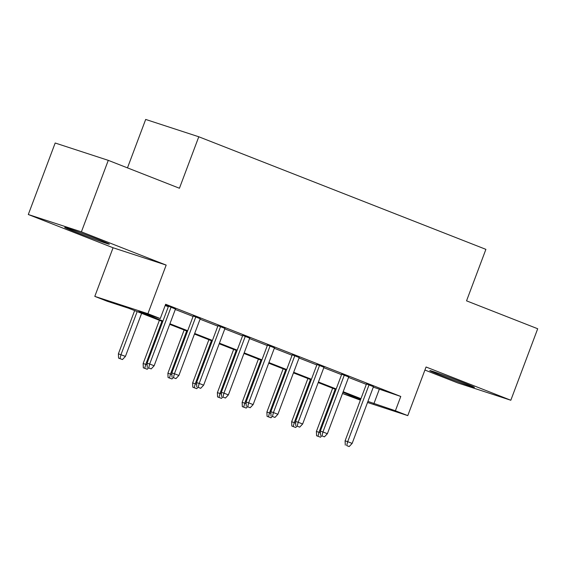 <?xml version="1.0" encoding="UTF-8"?>
<svg xmlns="http://www.w3.org/2000/svg" width="566" height="566" viewBox="0 0 566 566"><rect width="100%" height="100%" fill="white"/><g stroke="black" fill="none" stroke-linecap="round" stroke-linejoin="round"><path stroke-width="0.85" d="M75.83 232.145A23.843 0.594 -159.4 0 0 109.344 244.187A23.843 0.594 -159.4 0 0 98.222 239.453A23.843 0.594 -159.4 0 0 64.708 227.412A23.843 0.594 -159.4 0 0 75.83 232.145M440.907 375.308A23.843 0.594 -159.4 0 0 474.414 387.349A23.843 0.594 -159.4 0 0 463.292 382.616A23.843 0.594 -159.4 0 0 429.785 370.574A23.843 0.594 -159.4 0 0 440.907 375.308M162.725 321.601L128.701 308.258L107.172 301.232L94.798 296.379L147.896 313.713L160.27 318.566L138.741 311.541L162.944 321.028M113.073 247.759L166.171 265.093L81.398 231.848L108.276 160.348L55.178 143.014L28.3 214.514L113.073 247.759L94.798 296.379M127.477 167.876L145.681 119.44L198.786 136.774L485.89 249.358L466.54 300.843L537.7 328.747L510.822 400.247L426.057 367.001L407.782 415.621L367.532 402.483M424.91 370.044L457.724 382.913L510.822 400.247M360.393 400.155L342.501 393.512L360.662 399.433M81.398 231.848L28.3 214.514M175.46 309.036L165.399 304.918M200.215 318.743L193.232 316.005M224.964 328.443L217.981 325.705M249.712 338.15L242.736 335.412M274.468 347.857L267.485 345.119M299.216 357.563L292.233 354.825M323.964 367.27L316.988 364.532M348.72 376.977L341.737 374.239M373.305 387.116L400.778 396.469L165.647 304.267L160.27 318.566M165.18 305.499L168.321 306.73M175.304 309.468L193.07 316.436M200.053 319.174L217.818 326.136M224.801 328.874L242.573 335.843M249.556 338.581L267.322 345.55M274.305 348.288L292.07 355.257M299.053 357.995L316.826 364.964M323.809 367.702L341.574 374.671M348.557 377.409L366.322 384.371M373.468 386.684L366.485 383.939M165.343 305.067L168.484 306.298M166.171 265.093L147.896 313.713M400.778 396.469L395.401 410.767L407.782 415.621M108.276 160.348L179.436 188.252L198.786 136.774M360.733 399.249L342.968 392.28M335.985 389.542L318.212 382.574M311.229 379.836L293.464 372.874M286.481 370.129L268.716 363.167M261.733 360.429L243.96 353.46M236.977 350.722L219.212 343.753M212.229 341.015L194.463 334.046M187.48 331.308L169.708 324.339M367.928 401.414L395.401 410.767M169.927 323.766L187.693 330.735M194.676 333.473L212.448 340.442M219.424 343.18L237.196 350.142M244.179 352.88L261.945 359.849M268.928 362.587L286.7 369.556M293.676 372.294L311.449 379.262M318.432 382L336.197 388.969M343.18 391.707L360.952 398.676M379.248 389.443L373.878 403.742M366.563 383.734L345.104 440.829L347.687 441.671L369.089 384.731M346.703 445.591L349.18 446.56L346.703 445.591L347.687 441.671L352.144 443.419L373.546 386.472M345.104 440.829L345.274 445.124M349.18 446.56L352.144 443.419M316.571 435.749L320.476 437.193L316.571 435.749L316.401 431.462L318.983 432.304L335.178 389.224M318 436.223L318.983 432.304L320.42 432.863M316.401 431.462L332.645 388.234M321.714 435.884L320.476 437.193M341.814 374.034L320.356 431.122L322.938 431.964L344.34 375.025M321.955 435.884L324.431 436.853L321.955 435.884L322.938 431.964L327.389 433.712L348.798 376.772M320.356 431.122L320.519 435.417M324.431 436.853L327.389 433.712M317.059 364.327L295.601 421.415L298.183 422.257L319.592 365.318M297.207 426.177L299.683 427.146L297.207 426.177L298.183 422.257L302.64 424.005L324.042 367.065M295.601 421.415L295.77 425.71M299.683 427.146L302.64 424.005M292.311 354.62L270.852 411.708L273.435 412.557L294.836 355.611M272.451 416.47L274.927 417.446L272.451 416.47L273.435 412.557L277.892 414.298L299.294 357.358M270.852 411.708L271.022 416.003M274.927 417.446L277.892 414.298M267.562 344.913L246.104 402.002L248.686 402.851L270.088 345.904M247.703 406.77L250.179 407.739L247.703 406.77L248.686 402.851L253.136 404.598L274.545 347.651M246.104 402.002L246.267 406.296M250.179 407.739L253.136 404.598M291.815 426.049L295.728 427.486L291.815 426.049L291.653 421.755L294.235 422.597L310.423 379.524M293.252 426.516L294.235 422.597L295.671 423.163M291.653 421.755L307.897 378.534M296.959 426.177L295.728 427.486M267.067 416.343L270.98 417.779L267.067 416.343L266.897 412.048L269.487 412.89L285.674 369.817M268.503 416.809L269.487 412.89L270.923 413.456M266.897 412.048L283.149 368.827M272.211 416.47L270.98 417.779M242.319 406.636L246.224 408.072L242.319 406.636L242.149 402.341L244.731 403.183L260.926 360.11M243.748 407.103L244.731 403.183L246.168 403.749M242.149 402.341L258.393 359.12M247.462 406.763L246.224 408.072M217.563 396.929L221.476 398.365L217.563 396.929L217.401 392.634L219.983 393.476L236.171 350.404M219 397.396L219.983 393.476L221.419 394.042M217.401 392.634L233.645 349.413M222.707 397.063L221.476 398.365M242.807 335.206L221.348 392.302L223.931 393.144L245.34 336.197M222.954 397.063L225.431 398.032L222.954 397.063L223.931 393.144L228.388 394.891L249.79 337.944M221.348 392.302L221.518 396.596M225.431 398.032L228.388 394.891M192.815 387.222L196.727 388.665L192.815 387.222L192.645 382.927L195.235 383.776L211.422 340.697M194.251 387.689L195.235 383.776L196.671 384.335M192.645 382.927L208.896 339.706M197.959 387.356L196.727 388.665M218.059 325.5L196.6 382.595L199.182 383.437L220.584 326.49M198.199 387.356L200.675 388.326L198.199 387.356L199.182 383.437L203.64 385.184L225.042 328.238M196.6 382.595L196.77 386.889M200.675 388.326L203.64 385.184M168.067 377.515L171.972 378.958L168.067 377.515L167.897 373.227L170.479 374.069L186.674 330.99M169.496 377.989L170.479 374.069L171.915 374.628M167.897 373.227L184.141 329.999M173.21 377.649L171.972 378.958M193.31 315.793L171.852 372.888L174.434 373.73L195.836 316.79M173.451 377.649L175.927 378.619L173.451 377.649L174.434 373.73L178.884 375.477L200.293 318.538M171.852 372.888L172.014 377.182M175.927 378.619L178.884 375.477M143.311 367.815L147.224 369.251L143.311 367.815L143.148 363.521L145.731 364.363L161.918 321.29M144.747 368.282L145.731 364.363L147.167 364.921M143.148 363.521L159.393 320.292M148.455 367.942L147.224 369.251M168.555 306.093L147.096 363.181L149.679 364.023L171.088 307.083M148.702 367.942L151.179 368.912L148.702 367.942L149.679 364.023L154.136 365.77L175.538 308.831M147.096 363.181L147.266 367.476M151.179 368.912L154.136 365.77M118.563 358.108L122.475 359.544L118.563 358.108L118.393 353.814L125.433 356.403L141.627 313.331M119.999 358.575L120.983 354.656L137.17 311.583M118.393 353.814L134.644 310.593M125.433 356.403L122.475 359.544"/></g></svg>
